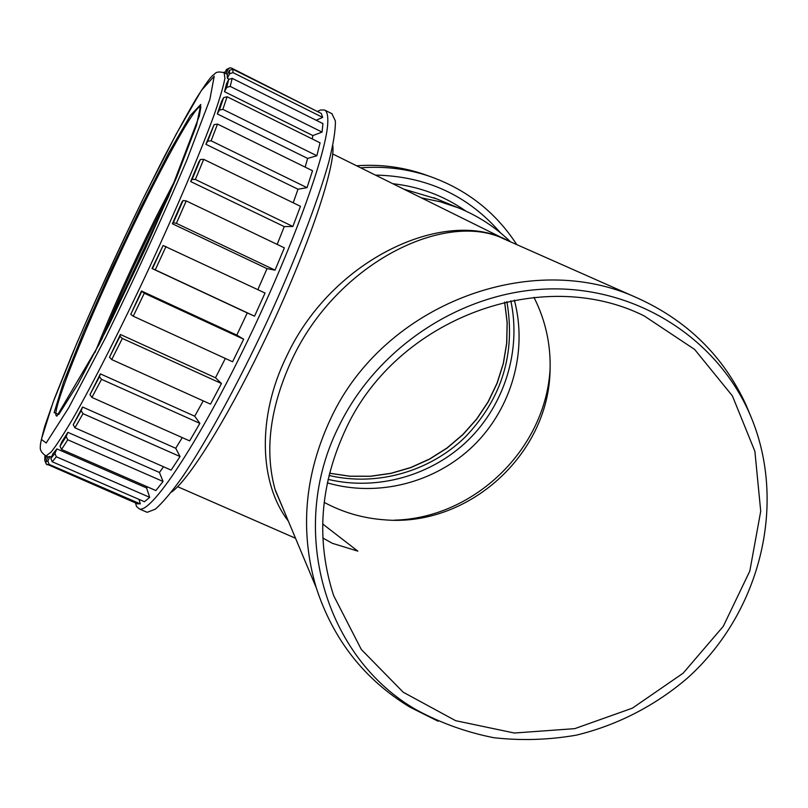 <?xml version="1.0" encoding="UTF-8"?>
<svg xmlns="http://www.w3.org/2000/svg" width="808" height="808" viewBox="0 0 808 808"><rect width="100%" height="100%" fill="white"/><g stroke="black" fill="none" stroke-linecap="round" stroke-linejoin="round"><path stroke-width="1.21" d="M322.877 538.017L332.32 543.299L357.853 551.147L322.675 523.978M504.828 239.34L502.172 238.158M509.454 241.461C448.612 206.222 332.936 256.793 286.689 356.136C256.56 417.201 259.358 483.659 288.345 521.11M285.436 514.161L274.993 489.234C264.357 450.288 270.064 406.959 292.102 359.267C337.431 262.257 446.632 209.343 505.444 239.602L506.778 240.198M750.864 416.514L745.925 404.687C723.514 356.288 687.487 320.806 637.865 298.233C531.29 248.389 383.578 304.565 330.846 418.342C304.414 474.7 299.546 531.179 316.251 587.749C333.209 639.724 364.438 679.528 409.929 707.151L438.138 721.231M510.545 241.865C495.466 227.179 478.053 215.837 458.308 207.828L440.178 201.758L421.362 197.849M332.805 145.652C335.815 167.781 304.889 257.742 261.812 346.268C225.442 421.756 187.759 481.245 171.347 492.163M324.149 502.354C342.844 512.413 362.802 518.221 384.042 519.786C467.923 527.503 548.713 454.783 550.066 370.327C550.905 344.582 545.531 320.251 533.957 297.354M346.056 428.493C319.897 484.325 315.746 540.007 333.613 595.526L361.317 649.481L403.212 692.224L455.641 720.685L514.342 733.018L574.761 728.644L632.411 708.141L683.134 673.185L723.261 626.362L749.814 571.044L760.722 511.222L754.884 451.308L732.401 395.89L694.628 349.44L644.208 315.928C542.168 264.832 397.324 317.938 346.056 428.493M339.31 425.412C286.567 529.048 324.968 658.136 417.049 710.242C441.219 723.231 466.822 732.391 493.88 737.724C521.352 740.795 548.854 739.936 576.387 735.139C617.191 725.271 655.248 705.677 687.477 678.053C761.57 611.545 788.598 499.98 748.733 411.656C715.292 337.572 636.593 287.204 550.187 288.911C463.853 290.658 378.316 345.723 339.31 425.412M394.516 520.16C474.639 518.13 546.158 448.41 550.127 368.226M327.331 482.871C378.033 497.627 435.441 482.729 473.589 445.592C511.626 408.353 527.937 351.238 514.353 300.101M135.502 502.93L136.532 506.505L139.441 508.979C151.177 512.959 195.799 447.026 243.491 349.349C291.223 251.783 327.583 151.197 327.806 121.624C327.987 115.12 326.917 111.252 324.604 110.029L320.574 109.999L318.514 110.948M312.272 138.976L312.868 135.562L322.069 132.098L322.927 123.614L232.179 78.356L228.714 79.416L226.472 83.88L224.503 91.708L226.725 87.385L230.209 86.395L232.179 78.356M305.141 167.125L307.646 158.429L316.857 155.742L320.049 142.824L227.109 96.748L223.624 97.627L221.453 101.737L217.312 113.928L219.402 110.08L222.867 109.343L227.109 96.748M293.213 202.798L298.011 189.224L307.03 187.658L312.514 170.741L217.524 124.078L214.09 124.644L205.888 144.309L207.717 141.178L211.11 140.814L217.524 124.078M277.154 244.4L284.254 226.604L292.87 226.462L300.455 206.313L203.697 159.358L200.374 159.499L198.718 162.186L190.668 181.558L192.122 179.366L195.364 179.477L203.697 159.358M257.843 289.648L267.024 268.64L275.043 270.145L284.355 247.844L186.224 200.909L183.073 200.525L181.84 202.182L172.377 223.766L173.346 222.675L176.386 223.341L186.224 200.909M243.662 339.209L144.279 293.243L141.481 290.991L130.755 314.393L133.249 316.211L232.583 361.772L243.662 339.209L236.794 335.098L247.268 312.938L254.54 316.18L265.054 293.041L163.105 245.491L152.035 268.509L155.257 269.862L166.024 246.44M221.473 383.527L122.341 338.431L119.988 336.34L120.392 334.482L109.494 357.227L111.716 359.57L210.514 404.151L221.473 383.527L215.483 377.78L225.341 358.449M199.859 423.362L101.525 379.326L99.445 376.75L100.374 373.882L89.971 394.647L91.91 397.425L189.648 440.895L199.859 423.362L194.728 416.201L203.222 400.869M180.043 456.53L83.012 413.656L81.194 410.696L82.567 407.02L73.225 424.725L74.932 427.816L171.144 470.104L180.043 456.53L175.72 448.268L182.265 437.613M163.064 481.467L67.751 439.784L66.155 436.572L67.872 432.331L61.883 441.734L60.034 446.178L61.539 449.46L155.883 490.557L163.064 481.467L159.428 472.468L163.529 466.751M149.672 497.324L56.358 456.793L54.934 453.46L56.883 448.894L52.894 453.793L50.864 458.419L52.227 461.772L144.47 501.748L149.672 497.324L146.581 487.961L147.581 486.941M137.158 503.657L140.309 503.869L139.016 499.384M318.413 112.029L231.502 68.054L229.826 67.852L228.169 69.195L226.058 73.659M316.14 120.23L322.665 117.412L321.321 113.484L232.785 69.205L229.401 70.357L227.189 74.922L227.351 78.295L229.593 73.75L233.027 72.629L232.785 69.205M45.187 455.591L44.814 456.974M45.672 462.661L44.753 460.469L46.591 456.227M49.924 456.449L47.985 456.904L45.894 461.499L46.026 463.812L47.167 464.792L49.167 464.418L47.854 461.085L49.924 456.449L51.439 457.106M140.309 503.869L49.167 464.418M56.883 448.894L146.581 487.961M67.872 432.331L159.428 472.468M82.567 407.02L175.72 448.268M100.374 373.882L194.728 416.201M120.392 334.482L215.483 377.78M141.481 290.991L236.794 335.098M247.268 312.938L152.035 268.509M267.024 268.64L172.377 223.766M284.254 226.604L190.668 181.558M298.011 189.224L205.888 144.309M307.646 158.429L217.312 113.928M312.868 135.562L224.503 91.708M228.927 79.073L227.351 78.295M145.713 511.686L147.157 512.312L155.217 509.232C162.559 502.889 171.811 491.88 182.972 476.185C206.626 441.158 237.744 384.305 266.61 322.523C295.112 260.62 318.039 200.98 328.947 161.519C333.441 143.501 335.583 129.977 335.381 120.948L331.896 113.675M227.058 69.074L224.674 72.972M223.513 72.427L225.139 71.973M322.665 117.412L233.027 72.629M322.069 132.098L230.209 86.395M316.857 155.742L222.867 109.343M307.03 187.658L211.11 140.814M292.87 226.462L195.364 179.477M275.043 270.145L176.386 223.341M254.54 316.18L155.257 269.862M328.088 479.366C377.386 491.113 431.624 475.69 468.216 440.097C504.667 404.374 521.423 350.45 510.818 300.788M329.007 475.457C376.972 486.719 429.664 471.66 465.236 437.047C501.919 398.687 515.797 353.55 506.879 301.616M329.553 473.266L349.894 476.266L370.498 476.306L390.91 473.407L410.747 467.64L429.604 459.136L447.107 448.066L462.903 434.664L476.68 419.18L488.173 401.94L497.132 383.275L503.364 363.56L506.757 343.188L507.192 322.564L504.677 302.121M428.351 175.881L422.877 173.942C401.515 166.842 379.427 164.135 356.631 165.802M356.591 165.781C379.396 164.115 401.495 166.842 422.877 173.942L428.806 176.043C406.848 168.751 384.154 166.014 360.711 167.822M500.404 232.765C467.933 195.374 426.271 176.144 375.397 175.094M465.822 211.07C444.026 195.839 419.685 186.719 392.779 183.699M436.653 198.889L403.778 189.143M52.227 461.772L56.358 456.793M61.539 449.46L67.751 439.784M74.932 427.816L83.012 413.656M91.91 397.425L101.525 379.326M45.309 455.651L46.036 455.985L51.247 451.924C56.651 445.077 63.983 433.755 73.265 417.978C93.253 382.962 121.442 327.412 149.197 267.943C176.74 208.434 200.667 151.884 214.009 115.211C219.806 98.546 223.442 86.274 224.907 78.386L224.129 72.7M101.677 339.481C117.796 300.526 136.077 260.398 156.53 219.089L171.074 190.516M176.79 176.891L155.631 217.968C132.209 265.388 111.969 310.272 94.91 352.621M56.924 416.09C47.955 416.494 96.667 299.354 141.824 208.201C171.033 148.743 197.192 102.929 200.899 106.919L199.313 115.998L168.518 196.516L99.404 343.925L56.903 416.11M140.946 207.09L111.09 269.953L83.84 331.533L63.519 382.245L54.136 412.605L58.742 414.474L78.134 383.81L109.332 324.291L145.288 248.894L176.891 176.649L196.546 125.19L200.778 104.474L190.405 115.403L168.943 152.449L140.946 207.09M143.268 198.485L175.952 134.572L201.414 90.395L214.221 76.225L209.858 99.465L186.84 160.095C162.65 217.009 135.673 275.993 105.888 337.037L68.751 407.717L46.187 442.996L41.39 439.39L52.914 402.738L76.881 343.107C97.485 295.617 119.614 247.41 143.268 198.485M44.955 459.742L45.036 455.904M47.854 461.085L45.894 461.499M54.934 453.46L50.864 458.419M66.155 436.572L60.034 446.178M81.194 410.696L73.225 424.725M99.445 376.75L89.971 394.647M111.716 359.57L122.341 338.431M119.988 336.34L109.494 357.227M141.632 291.698L130.755 314.393M133.249 316.211L144.279 293.243M163.105 245.491L152.48 268.609M183.073 200.525L173.346 222.675M200.374 159.499L192.122 179.366M214.09 124.644L207.717 141.178M223.624 97.627L219.402 110.08M228.714 79.416L226.725 87.385M229.401 70.357L229.593 73.75M225.957 70.205L228.169 69.195M506.545 240.097L505.778 239.754M285.406 514.1L275.356 490.506M274.993 489.234L316.251 587.749M505.444 239.602L637.865 298.233M177.588 486.658L295.526 538.259M332.603 153.904L507.939 240.713M748.733 411.656L745.925 404.687M417.049 710.242L409.929 707.151M329.563 473.215L349.894 476.195L370.468 476.225L390.87 473.316L410.686 467.539L429.533 459.035L447.016 447.975L462.802 434.573L476.579 419.11L488.062 401.879L497.021 383.234L503.273 363.539L506.666 343.178L507.121 322.584L504.616 302.131M516.787 244.632C495.546 211.969 466.226 189.102 428.806 176.043M433.977 197.778L458.308 207.828M135.572 502.96L136.532 506.505M317.867 111.252L320.574 109.999M137.986 504.01L46.026 463.812M227.462 74.356L224.21 72.74C219.463 71.528 216.382 71.841 214.958 73.649L212.484 75.659C209.615 78.356 204.131 86.103 196.031 98.909C187.143 113.989 176.245 133.865 163.337 158.55L143.299 198.415C116.897 252.621 92.96 305.111 71.498 355.874L54.298 398.95L44.703 426.412C41.4 438.805 39.966 445.471 40.4 446.4C39.663 449.804 41.551 453.005 46.036 455.985L48.369 456.995M44.753 460.469L44.884 456.308M226.361 69.599L229.826 67.852M332.098 113.777L324.604 110.029M147.157 512.312L139.441 508.979"/></g></svg>
